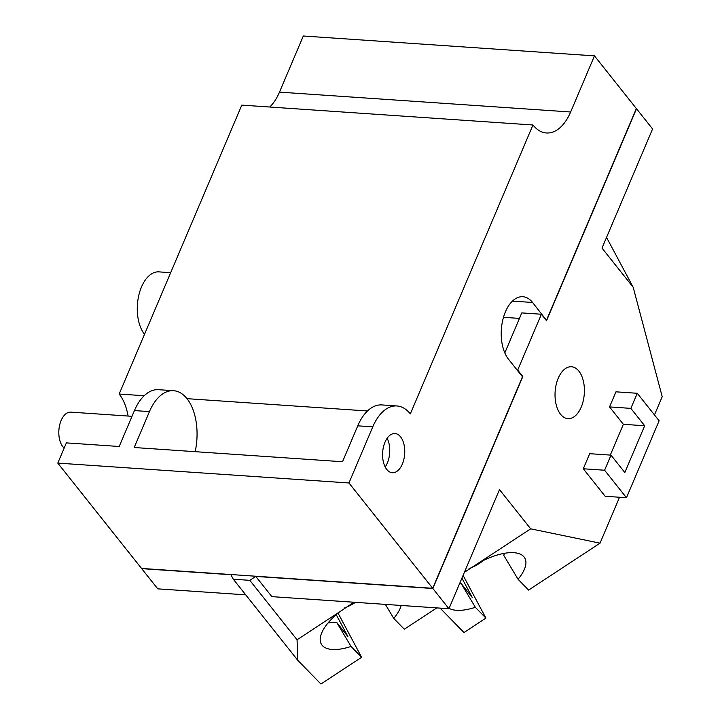 <?xml version="1.0" encoding="UTF-8"?>
<svg xmlns="http://www.w3.org/2000/svg" width="720" height="720" viewBox="0 0 720 720"><rect width="100%" height="100%" fill="white"/><g stroke="black" fill="none" stroke-linecap="round" stroke-linejoin="round"><path stroke-width="1.08" d="M344.745 607.797A36.378 25.614 151.9 0 0 355.464 602.343M469.035 568.647A36.378 25.614 151.9 0 0 483.498 560.43M459.657 583.443L460.998 583.29L475.344 607.293A46.017 19.368 -30.9 0 1 449.091 608.337M461.916 578.124L472.203 597.384L460.998 583.29M464.391 572.292L479.142 562.671A46.017 19.368 -30.9 0 1 523.503 556.344A46.017 19.368 -30.9 0 1 524.7 557.892A46.017 19.368 -30.9 0 1 518.04 579.258L503.694 555.246L504.702 553.275M336.231 614.673L347.913 636.543L336.708 622.44L351.054 646.452A46.017 19.368 -30.9 0 1 322.605 645.822A46.017 19.368 -30.9 0 1 321.408 644.274A46.017 19.368 -30.9 0 1 339.822 611.703L353.97 602.244M517.104 370.026L517.689 370.071L541.386 314.244L546.525 320.715L636.507 108.738L652.581 128.961L602.01 248.076L633.195 287.298L606.546 237.411M626.463 497.727L604.602 470.232L611.001 455.139L624.825 472.527L644.679 425.763L630.855 408.375L637.263 393.282L659.124 420.777L626.463 497.727L605.151 496.269L583.29 468.774L589.689 453.69L611.001 455.139M401.139 605.466A46.017 19.368 -30.9 0 1 393.75 618.408L385.371 604.386M328.122 622.854L336.708 622.44M393.75 618.408L404.316 629.235L436.806 607.896M463.086 575.37L485.91 618.12L463.959 632.538L440.118 608.121M485.91 618.12L475.344 607.293M518.04 579.258L528.606 590.076L600.039 543.168L619.524 497.25M338.049 613.134L361.62 657.27L351.054 646.452M479.142 562.671L530.676 528.831L600.039 543.168M448.929 608.724L432.855 588.51L255.78 576.423L271.854 596.637L448.929 608.724L499.491 489.609L530.676 528.831M541.386 314.244L521.784 312.903L504.81 352.89M654.471 414.927L662.211 396.693L633.195 287.298M610.299 455.094L623.367 424.305L609.543 406.917L615.951 391.833L637.263 393.282M609.543 406.917L630.855 408.375M623.367 424.305L644.679 425.763M583.29 468.774L604.602 470.232M578.88 371.124A26.01 14.625 -86.1 0 1 583.272 400.725A26.01 14.625 -86.1 0 1 567.945 418.653A26.01 14.625 -86.1 0 1 560.565 414.27A26.01 14.625 -86.1 0 1 556.164 384.669A26.01 14.625 -86.1 0 1 571.491 366.75A26.01 14.625 -86.1 0 1 578.88 371.124M361.62 657.27L320.931 684L297.738 660.258L297.072 639.774L339.822 611.703M245.736 594.855L157.77 588.852L141.696 568.638L230.904 574.722L233.298 579.213L297.738 660.258M432.855 588.51L522.828 376.533L517.689 370.071M522.828 376.533L522.243 376.497M255.78 576.423L249.813 580.338L297.072 639.774M249.813 580.338L233.298 579.213M144.513 334.314A34.2 19.224 -86.1 0 1 138.78 295.398A34.2 19.224 -86.1 0 1 158.913 271.872L170.676 272.682M519.453 318.402L503.487 317.313M432.693 588.303L348.948 482.976L57.789 463.104L141.534 568.431L432.693 588.303L522.477 376.785L508.491 359.199A34.2 19.224 -86.1 0 1 502.713 320.274A34.2 19.224 -86.1 0 1 522.864 296.721A34.2 19.224 -86.1 0 1 532.575 302.472L546.417 320.238M348.948 482.976L372.771 426.852A47.295 26.586 -86.1 0 1 396.882 405.954L381.879 404.928A47.295 26.586 93.9 0 0 357.759 425.826L342.522 461.736L134.208 447.516L149.445 411.606A47.295 26.586 -86.1 0 1 173.565 390.708A47.295 26.586 -86.1 0 1 186.993 398.664A47.295 26.586 -86.1 0 1 195.174 451.674M186.993 398.664L367.488 410.985M385.182 466.974A19.647 11.043 93.9 0 0 387.144 438.273M400.581 436.842A19.647 11.043 -86.1 0 1 403.902 459.198A19.647 11.043 -86.1 0 1 392.328 472.734A19.647 11.043 -86.1 0 1 386.748 469.431A19.647 11.043 -86.1 0 1 383.427 447.075A19.647 11.043 -86.1 0 1 395.001 433.539A19.647 11.043 -86.1 0 1 400.581 436.842M269.721 107.028A47.475 26.685 93.9 0 0 279.486 92.124L303.309 36L594.468 55.872L636.345 108.54L546.561 320.058M594.468 55.872L570.645 111.996A47.475 26.685 -86.1 0 1 546.435 132.975A47.475 26.685 -86.1 0 1 532.953 124.992L241.794 105.12L119.16 394.038L144.171 395.739M532.953 124.992L410.319 413.91A47.295 26.586 -86.1 0 0 396.882 405.954M128.106 416.043A47.295 26.586 93.9 0 0 119.16 394.038M57.789 463.104L66.366 442.89L119.196 446.49L134.442 410.58L149.445 411.606M173.565 390.708L158.562 389.682A47.295 26.586 93.9 0 0 134.442 410.58M64.161 448.092A18.918 10.638 -86.1 0 1 62.829 446.697A18.918 10.638 -86.1 0 1 59.634 425.169A18.918 10.638 -86.1 0 1 70.776 412.137L132.012 416.313M512.46 301.095L532.575 302.472M279.486 92.124L570.645 111.996M357.759 425.826L372.771 426.852"/></g></svg>
